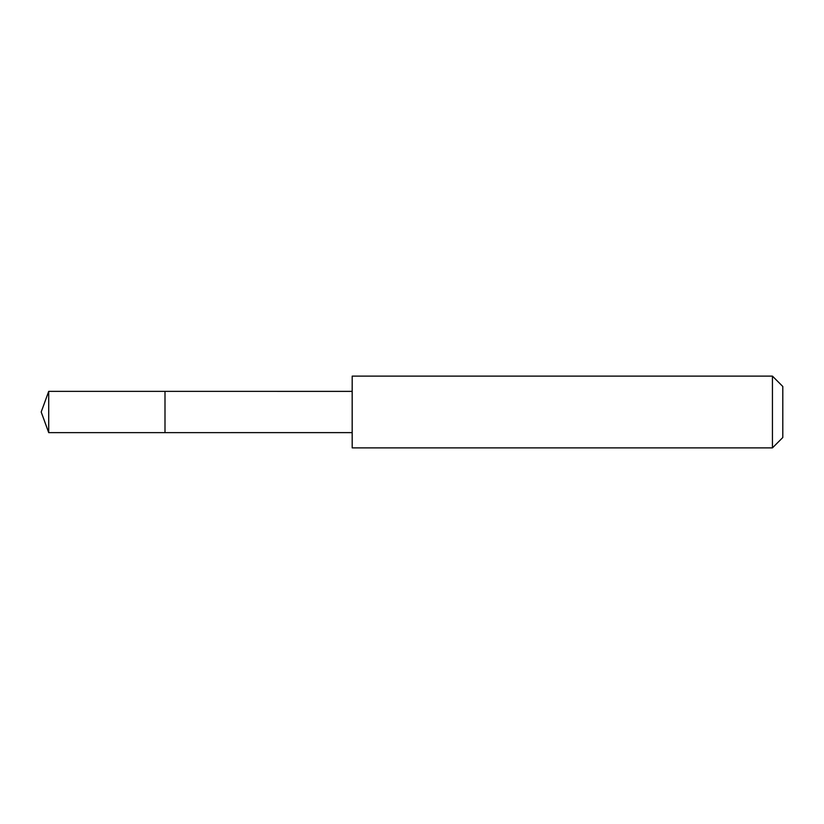 <?xml version="1.0" encoding="UTF-8"?>
<svg xmlns="http://www.w3.org/2000/svg" width="824" height="824" viewBox="0 0 824 824"><rect width="100%" height="100%" fill="white"/><g stroke="black" fill="none" stroke-linecap="round" stroke-linejoin="round"><path stroke-width="1.24" d="M164.996 432.631L164.996 391.369L48.709 391.369L48.709 432.631L164.996 432.631L164.996 391.369L352.167 391.379L352.167 432.621L48.709 432.631L41.2 412L48.709 432.631M352.198 420.292L352.198 447.885L772.438 447.885L772.438 376.115L352.198 376.115L352.198 420.292M772.438 376.115L782.8 386.477L782.8 437.523L772.438 447.885M41.2 412L48.709 391.369M352.167 432.621L352.198 447.885M352.167 391.379L352.198 376.115"/></g></svg>
